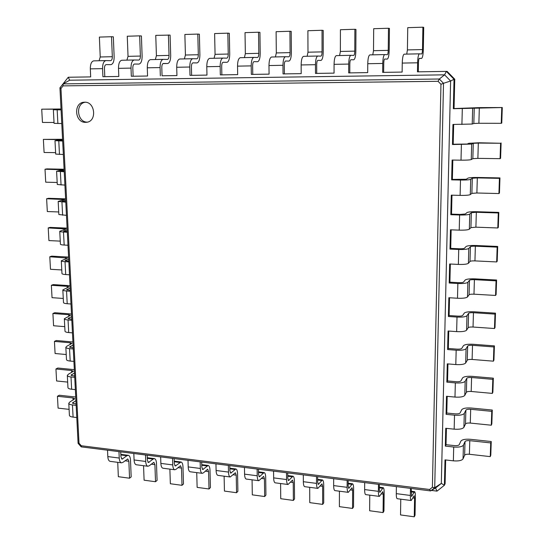 <?xml version="1.0" encoding="UTF-8"?>
<svg xmlns="http://www.w3.org/2000/svg" width="544" height="544" viewBox="0 0 544 544"><rect width="100%" height="100%" fill="white"/><g stroke="black" fill="none" stroke-linecap="round" stroke-linejoin="round"><path stroke-width="0.82" d="M418.316 71.822L418.472 62.812C418.567 60.105 418.873 58.609 419.39 58.337L421.532 58.432C422.538 57.882 423.137 54.958 423.327 49.64L423.722 27.356L422.892 27.2L422.498 49.572C422.402 52.231 422.103 53.7 421.6 53.965L419.451 53.829C418.418 54.38 417.799 57.365 417.608 62.798L417.459 71.842L447.1 71.38L454.75 79.213L454.05 108.555L453.329 108.718L454.029 79.261L450.616 81.008L441.327 483.412L435.533 488.036L430.59 490.912L429.604 489.491L81.246 445.733L79.009 443.183L60.969 88.529L63.09 85.877L438.056 81.301L440.96 84.279L432.392 487.268L429.604 489.491M383.649 72.359L402.132 72.073L382.663 72.379L383.649 72.359L383.744 63.458C383.826 60.778 384.166 59.303 384.758 59.031L387.212 59.112C388.368 58.575 389.028 55.678 389.191 50.422L389.443 28.404L388.491 28.254L388.246 50.361C388.158 52.986 387.831 54.434 387.253 54.706L384.785 54.577C383.602 55.121 382.928 58.079 382.752 63.444L382.663 72.379M349.785 72.882L367.696 72.61L348.677 72.903L349.785 72.882L349.819 64.09C349.901 61.438 350.268 59.983 350.928 59.711L353.688 59.786C354.974 59.248 355.694 56.386 355.837 51.19L355.953 29.424L354.878 29.281L354.776 51.129C354.702 53.727 354.341 55.162 353.695 55.427L350.921 55.311C349.602 55.848 348.867 58.772 348.711 64.07L348.677 72.903M316.703 73.399L334.064 73.127L315.479 73.42L316.703 73.399L316.683 64.702C316.751 62.084 317.145 60.642 317.873 60.37L320.919 60.445C322.34 59.908 323.116 57.072 323.238 51.938L323.218 30.423L322.034 30.28L322.062 51.877C322 54.448 321.613 55.869 320.906 56.134L317.839 56.025C316.384 56.562 315.595 59.452 315.459 64.688L315.479 73.42M284.369 73.896L301.192 73.637L283.036 73.923L284.369 73.896L284.294 65.3C284.356 62.716 284.777 61.288 285.573 61.016L288.891 61.084C290.435 60.554 291.258 57.746 291.373 52.673L291.217 31.402L289.932 31.266L290.088 52.618C290.034 55.155 289.619 56.556 288.844 56.821L285.505 56.719C283.927 57.256 283.077 60.112 282.962 65.294L283.036 73.923M252.763 74.385L252.64 65.892C252.688 63.335 253.137 61.921 253.994 61.656L257.57 61.71C259.23 61.18 260.107 58.405 260.202 53.387L259.93 32.354L258.536 32.225L258.815 53.332C258.767 55.848 258.332 57.236 257.502 57.501L253.898 57.399C252.198 57.936 251.301 60.765 251.199 65.885L251.328 74.412L269.076 74.134M221.857 74.868L237.674 74.623L220.32 74.895L221.857 74.868L221.687 66.463C221.728 63.934 222.204 62.54 223.108 62.274L226.936 62.322C228.711 61.798 229.636 59.051 229.718 54.087L229.323 33.286L227.834 33.164L228.235 54.04C228.194 56.522 227.732 57.895 226.848 58.16L222.992 58.072C221.177 58.602 220.225 61.397 220.15 66.456L220.32 74.895M191.631 75.337L206.972 75.099L189.999 75.364L191.631 75.337L191.413 67.028C191.447 64.525 191.944 63.145 192.909 62.88L196.969 62.92C198.852 62.397 199.825 59.684 199.886 54.774L199.383 34.204L197.805 34.082L198.315 54.726C198.281 57.181 197.798 58.541 196.86 58.806L192.766 58.718C190.842 59.248 189.842 62.016 189.781 67.021L189.999 75.364M163.343 63.471L163.384 63.471C162.343 63.73 161.82 65.103 161.799 67.572L162.058 75.793L176.943 75.562M133.124 76.242L147.567 76.017L131.315 76.269L133.124 76.242L132.818 68.109C132.838 65.668 133.382 64.308 134.443 64.049L138.951 64.083C141.032 63.566 142.093 60.908 142.12 56.1L141.413 35.972L139.658 35.856L140.379 56.059C140.359 58.466 139.835 59.792 138.795 60.051L134.259 59.983C132.124 60.506 131.043 63.213 131.009 68.109L131.315 76.269M104.802 76.677L118.816 76.466L102.911 76.711L104.802 76.677L104.462 68.639C104.468 66.218 105.033 64.879 106.148 64.62L110.854 64.648C113.036 64.131 114.131 61.499 114.145 56.739L113.336 36.829L111.506 36.72L112.322 56.705C112.316 59.085 111.765 60.404 110.677 60.656L105.937 60.595C103.707 61.112 102.585 63.798 102.571 68.639L102.911 76.711M62.635 84.415L68.252 77.248L90.678 76.901L68.252 77.248L69.68 80.213L444.584 74.834L450.616 81.008L443.51 83.293L434.717 487.689L430.705 490.892M445.665 459.959L445.101 483.704L444.4 485.255L437.016 491.13L431.48 490.436M446.42 428.352L446.032 444.693L454.383 445.611C456.967 445.801 458.585 445.482 459.238 444.652L460.856 441.157C462.128 439.538 465.304 438.92 470.39 439.294L491.246 441.531L490.715 442.925L469.785 440.674C467.228 440.484 465.637 440.796 465.011 441.606L463.427 445.114C462.135 446.78 458.898 447.42 453.71 447.032L445.325 446.107L446.032 444.693M447.188 396.345L446.787 413.032L455.199 413.862C457.796 414.038 459.422 413.739 460.074 412.978L461.7 409.754C462.978 408.265 466.174 407.687 471.288 408.027L492.286 410.054L491.756 411.346L470.682 409.292C468.112 409.122 466.514 409.414 465.882 410.162L464.297 413.392C462.998 414.929 459.741 415.528 454.519 415.174L446.08 414.338L446.787 413.032M447.957 363.916L447.556 380.956L456.022 381.704C458.633 381.861 460.272 381.589 460.924 380.888L462.55 377.944C463.835 376.584 467.051 376.054 472.199 376.353L493.34 378.175L492.81 379.352L471.594 377.516C469.01 377.359 467.398 377.631 466.759 378.311L465.174 381.262C463.876 382.663 460.598 383.214 455.342 382.901L446.842 382.146L447.556 380.956M448.746 331.058L448.331 348.466L456.851 349.126C459.483 349.255 461.135 349.01 461.788 348.378L463.42 345.726C464.705 344.495 467.942 344.012 473.124 344.277L494.408 345.882L493.877 346.943L472.518 345.324C469.914 345.188 468.289 345.433 467.656 346.052L466.065 348.711C464.766 349.976 461.468 350.472 456.171 350.207L447.617 349.54L448.331 348.466M449.534 297.765L449.113 315.54L457.694 316.112C460.346 316.227 462.006 316.003 462.665 315.445L464.29 313.086C465.582 311.991 468.84 311.562 474.062 311.78L495.489 313.167L494.958 314.106L473.45 312.712C470.832 312.596 469.2 312.814 468.561 313.364L466.97 315.731C465.664 316.853 462.346 317.302 457.014 317.07L448.399 316.499L449.113 315.54M450.344 264.024L449.908 282.186L449.194 283.016L449.65 263.99L458.354 264.418C463.74 264.581 467.092 264.214 468.404 263.316L470.002 261.433C470.642 260.998 472.287 260.814 474.939 260.896L496.672 261.936L497.202 261.188L497.692 246.439L497.162 247.132L475.361 246.201C472.702 246.126 471.05 246.296 470.41 246.704L468.812 248.445C467.5 249.281 464.141 249.621 458.735 249.478L449.997 249.091L450.718 248.384L459.415 248.771C462.108 248.839 463.78 248.669 464.447 248.254L466.079 246.514C467.384 245.704 470.676 245.371 475.966 245.514L497.692 246.439M451.16 229.833L450.718 248.384M451.982 195.18L451.534 214.132L450.813 214.71L451.282 195.16L460.108 195.391C465.576 195.473 468.969 195.214 470.288 194.616L471.886 193.378L476.884 192.998L498.93 193.555L499.453 193.066L499.956 177.915L499.426 178.35L477.319 177.908L472.301 178.248L470.71 179.343C469.384 179.867 465.977 180.098 460.496 180.044L451.642 179.86L452.363 179.418L466.283 179.248L467.915 178.16C469.227 177.65 472.566 177.426 477.924 177.48L499.956 177.915M452.826 160.058L452.363 179.418M453.676 124.454L453.2 144.228L452.479 144.534L452.955 124.447L472.226 124.039L473.824 123.481L478.883 123.27L501.242 123.311L501.765 123.094L502.282 107.535L453.329 108.718M447.1 71.38L446.345 71.393L454.029 79.261L454.75 79.213M417.459 71.842L446.345 71.393L444.584 74.834L439.328 79.016L443.503 83.3L440.96 84.279M162.058 75.793L176.943 75.568L176.705 67.266L189.781 67.021M251.328 74.412L269.076 74.14L268.981 65.552L282.962 65.294M76.092 404.049L72.454 403.029L75.915 400.629M61.064 109.738L57.263 109.684L61.044 109.371M74.664 376.108L71.012 375.176L74.508 372.966M62.648 140.733L58.861 140.57L62.614 140.032M73.222 347.861L69.55 347.011L73.08 344.998M64.212 171.367L60.445 171.102L64.158 170.333M71.767 319.28L68.075 318.526L71.631 316.703M65.756 201.64L62.002 201.273L65.688 200.28M70.285 290.38L66.586 289.714L70.169 288.096M67.286 231.56L63.553 231.091L67.198 229.888M68.796 261.14L65.076 260.576L68.694 259.162M491.246 441.531L490.79 455.178L490.26 456.62L469.397 454.274C466.847 454.077 465.263 454.403 464.63 455.24L463.046 458.864C461.761 460.584 458.531 461.244 453.356 460.843L444.999 459.877L444.4 485.255L441.327 483.412L434.71 487.696L432.392 487.268M454.05 108.555L479.937 107.61L502.282 107.535M492.286 410.054L491.83 423.878L491.293 425.211L470.288 423.069C467.724 422.892 466.126 423.191 465.494 423.973L463.91 427.319C462.624 428.917 459.374 429.529 454.165 429.162L445.747 428.284L445.325 446.107M453.2 144.228L467.214 144.044L468.853 143.29L478.924 142.78L500.582 143.262L478.319 143.072L473.273 143.33L471.675 144.085L452.479 144.534M501.112 142.963L500.602 158.311L500.079 158.671L477.877 158.372L472.845 158.664L471.247 159.569C469.921 160.004 466.507 160.208 461.006 160.174L452.112 160.045L451.642 179.86M493.34 378.175L492.878 392.176L492.34 393.4L471.192 391.469C468.615 391.306 467.01 391.585 466.371 392.299L464.787 395.372C463.495 396.834 460.224 397.399 454.981 397.072L446.508 396.284L446.08 414.338M494.408 345.882L493.938 360.06L493.408 361.175L472.11 359.455C469.513 359.319 467.901 359.57 467.262 360.216L465.678 363.004C464.372 364.33 461.088 364.847 455.804 364.562L447.277 363.854L446.842 382.146M451.534 214.132L460.292 214.418L465.358 213.982L466.99 212.568C468.296 211.902 471.614 211.623 476.938 211.718L498.814 212.405L498.29 212.969L476.333 212.276L471.349 212.704L469.758 214.125C468.432 214.805 465.052 215.098 459.612 214.996L450.813 214.71M498.814 212.405L498.324 227.351L497.794 227.97L475.905 227.174L470.934 227.63L469.343 229.194C468.024 229.949 464.651 230.262 459.224 230.139L450.459 229.806L449.997 249.091M495.489 313.167L495.013 327.536L494.482 328.522L473.042 327.032C470.424 326.91 468.799 327.141 468.166 327.719L466.575 330.208C465.27 331.398 461.958 331.867 456.64 331.622L448.059 331.004L447.617 349.54M449.908 282.186L458.551 282.662C461.224 282.758 462.89 282.56 463.549 282.071L465.181 280.017C466.48 279.065 469.751 278.684 475.007 278.861L496.584 280.024L496.101 294.576L495.57 295.446L473.98 294.182C471.349 294.08 469.717 294.284 469.078 294.794L467.486 296.983C466.174 298.03 462.842 298.452 457.49 298.241L448.848 297.718L448.399 316.499M411.264 488.478L411.597 496.427L414.555 491.654C415.126 491.919 415.398 493.585 415.371 496.665L415.038 515.202L414.256 516.8L414.582 498.202L414.174 495.706L411.196 500.528C410.611 500.269 410.332 498.576 410.353 495.448L410.475 488.376M120.727 451.86L120.938 456.763L122.067 459.156L126.936 455.743L128.296 455.308C129.581 455.641 130.315 457.212 130.492 460.013L131.179 476.891L129.554 478.217L128.86 461.285L127.758 458.939L122.917 462.373L121.496 462.828C120.183 462.495 119.428 460.897 119.238 458.048L118.966 451.636M379.379 484.459L379.324 489.804L379.828 492.334L383.187 487.676C383.84 487.941 384.166 489.6 384.166 492.646L383.955 511.006L383.071 512.577L383.275 494.156L382.786 491.674L379.413 496.393C378.74 496.128 378.4 494.442 378.4 491.341L378.468 484.344M147.179 455.192L147.363 460.142L148.43 462.55L153.088 459.068L154.394 458.619C155.625 458.946 156.318 460.523 156.475 463.359L157.08 480.386L155.523 481.732L154.911 464.651L153.87 462.284L149.233 465.786L147.873 466.262C146.622 465.929 145.908 464.331 145.731 461.455L145.493 454.981M348.174 480.522L348.153 485.819L348.745 488.335L352.478 483.772C353.219 484.051 353.6 485.697 353.62 488.716L353.525 506.899L352.546 508.436L352.634 490.198L352.063 487.73L348.303 492.347C347.548 492.068 347.154 490.396 347.126 487.322L347.154 480.393M174.155 458.592L174.311 463.59L175.324 466.011L181.009 461.999C182.179 462.318 182.832 463.91 182.974 466.766L183.484 483.949L182.002 485.323L181.485 468.085L180.499 465.705L176.072 469.275L174.78 469.764C173.59 469.438 172.917 467.826 172.761 464.923L172.55 458.388M317.635 476.673L317.648 481.916L318.315 484.418L322.408 479.958C323.231 480.243 323.66 481.882 323.7 484.874L323.721 502.874L322.646 504.383L322.626 486.322L321.98 483.868L317.852 488.383C317.016 488.097 316.574 486.431 316.52 483.392L316.506 476.53M201.681 462.06L201.817 467.106L202.762 469.54L208.155 465.446C209.263 465.759 209.875 467.357 209.998 470.24L210.419 487.587L209.012 488.981L208.583 471.587L207.665 469.193L203.463 472.831L202.239 473.334C201.11 473.022 200.478 471.396 200.342 468.466L200.165 461.87M287.735 472.906L287.776 478.101L288.517 480.583L292.964 476.218C293.855 476.51 294.338 478.135 294.399 481.1L294.528 498.936L293.366 500.419L293.23 482.528L292.516 480.087L288.041 484.5C287.13 484.208 286.634 482.555 286.559 479.543L286.504 472.75M229.779 465.603L229.881 470.696L230.765 473.144L235.851 468.962C236.892 469.275 237.463 470.88 237.565 473.79L237.898 491.293L236.565 492.721L236.232 475.157L235.375 472.75L230.255 476.979C229.194 476.673 228.602 475.041 228.487 472.083L228.351 465.419M258.454 469.214L258.529 474.361L259.345 476.823L264.119 472.552C265.084 472.852 265.615 474.47 265.696 477.408L265.928 495.074L264.676 496.529L264.438 478.802L263.65 476.381L258.849 480.706C257.856 480.4 257.319 478.761 257.224 475.776L257.122 469.05M111.506 36.72L99.375 37.087L100.232 56.984L99.09 60.744M105.876 60.595L93.731 60.86C91.467 61.377 90.324 64.042 90.318 68.87L90.678 76.901M422.892 27.2L407.742 27.662L407.415 49.919L406.728 54.101M419.424 53.829L404.185 54.162C403.084 54.706 402.444 57.678 402.254 63.077L402.132 72.08M139.658 35.856L127.269 36.237L128.03 56.345L126.922 60.139M134.198 59.983L121.795 60.255C119.619 60.772 118.517 63.471 118.49 68.347L118.816 76.466M388.491 28.254L373.694 28.703L373.504 50.694L372.769 54.835M384.751 54.577L369.872 54.896C368.628 55.447 367.928 58.385 367.764 63.723L367.696 72.61M163.384 63.471L167.647 63.505C169.633 62.988 170.653 60.302 170.694 55.44L170.088 35.095L155.761 35.367L156.42 55.692L155.353 59.527M163.139 59.364L150.457 59.636C148.383 60.16 147.322 62.88 147.281 67.81L147.567 76.017M168.416 34.979L169.034 55.4C169.014 57.827 168.504 59.174 167.511 59.432L163.193 59.357C161.16 59.881 160.12 62.621 160.072 67.572L160.337 75.82M354.878 29.281L340.422 29.723L340.374 51.456L339.578 55.556M350.887 55.311L336.355 55.624C334.975 56.161 334.213 59.072 334.07 64.342L334.064 73.134M197.805 34.082L184.872 34.476L185.422 55.026L184.396 58.902M192.712 58.725L179.751 59.004C177.772 59.527 176.759 62.281 176.705 67.266M322.034 30.28L307.897 30.716L307.986 52.204L307.142 56.256M317.798 56.025L303.606 56.331C302.09 56.868 301.274 59.745 301.152 64.954L301.192 73.644M227.834 33.164L214.615 33.565L215.064 54.339L214.078 58.262M222.945 58.072L209.685 58.358C207.822 58.888 206.849 61.669 206.781 66.708L206.972 75.099M289.932 31.266L276.107 31.688L276.318 52.931L275.427 56.936M285.464 56.719L271.592 57.018C269.953 57.555 269.083 60.398 268.981 65.552M258.536 32.225L245.024 32.64L245.351 53.645L244.412 57.61M253.858 57.406L240.292 57.698C238.537 58.228 237.619 61.044 237.531 66.137L237.674 74.623M75.732 397.032L59.276 395.236L57.44 396.277L58.086 408.122L69.102 409.36M57.44 396.277L72.998 397.956L74.807 398.752L69.775 402.057L68.782 403.308L69.421 415.405C69.578 416.242 70.795 416.813 73.086 417.105L76.779 417.534M61.023 108.99L41.718 109.181L59.962 109.188L53.36 109.766L61.071 109.874M68.782 403.308C68.938 404.124 70.162 404.668 72.454 404.954L76.16 405.362M41.718 109.181L42.446 122.434L54.026 122.461M53.36 109.766L54.074 123.338L61.771 123.542M74.338 369.655L57.793 368.03L55.944 368.995L56.596 380.97L67.667 382.092M55.944 368.995L71.577 370.512L73.399 371.246L68.32 374.292L67.32 375.442L67.959 387.675C68.116 388.45 69.34 388.967 71.638 389.239L75.358 389.626M62.574 139.291L43.37 139.38L61.526 139.658L54.985 140.678L62.662 141.005M67.32 375.442C67.47 376.19 68.7 376.693 71.006 376.951L74.725 377.318M43.37 139.38L44.091 152.483L55.617 152.64M54.985 140.678L55.692 154.088L63.349 154.503M72.923 341.979L56.297 340.524L54.434 341.401L55.094 353.512L66.218 354.525M54.434 341.401L70.149 342.761L71.971 343.427L66.851 346.208L65.838 347.262L66.49 359.632C66.64 360.339 67.871 360.815 70.183 361.06L73.916 361.406M64.104 169.245L46.968 168.892L45.009 169.232L63.07 169.776L56.59 171.224L64.233 171.761M65.838 347.262C65.987 347.936 67.225 348.391 69.537 348.629L73.277 348.962M45.009 169.232L45.716 182.186L57.181 182.471M56.59 171.224L57.29 184.477L64.913 185.11M71.495 313.997L54.788 312.712L52.904 313.507L53.577 325.747L64.756 326.652M52.904 313.507L68.7 314.704L70.53 315.296L64.342 318.757L65.001 331.269C65.144 331.908 66.382 332.336 68.7 332.554L72.461 332.867M65.613 198.852L48.566 198.308L46.621 198.744L64.593 199.546L58.174 201.423L65.783 202.164M64.342 318.757C64.491 319.369 65.729 319.777 68.054 319.981L71.815 320.273M46.621 198.744L47.321 211.548L58.732 211.963M58.174 201.423L58.868 214.52L66.456 215.349M70.047 285.695L53.258 284.587L51.36 285.294L52.04 297.677L63.274 298.459M51.36 285.294L67.232 286.328L69.068 286.851L62.825 289.925L63.492 302.58C63.634 303.151 64.879 303.532 67.211 303.722L70.985 303.994M67.109 228.133L50.15 227.392L48.219 227.922L66.103 228.983L59.745 231.261C59.881 231.662 61.132 231.914 63.498 232.036L67.32 232.206M62.825 289.925C62.968 290.469 64.212 290.822 66.552 291.006L70.332 291.258M48.219 227.922L48.912 240.584L60.262 241.121M59.745 231.261L60.425 244.215C60.568 244.637 61.812 244.922 64.172 245.052L67.986 245.242M68.585 257.074L51.714 256.149L49.796 256.768L50.483 269.287L61.778 269.953M49.796 256.768L67.599 258.08L61.295 260.766L61.968 273.564C62.111 274.067 63.356 274.394 65.702 274.557L69.489 274.788M61.295 260.766C61.438 261.236 62.682 261.542 65.035 261.691L68.836 261.902M496.584 280.024L496.053 280.84L474.402 279.67C471.757 279.582 470.118 279.772 469.479 280.255L467.888 282.309C466.575 283.295 463.236 283.689 457.864 283.499L449.194 283.016M437.016 491.13L435.533 488.036M129.554 478.217L118.347 476.694L117.728 462.339M121.496 462.828L110.119 461.346C108.78 461.006 108.011 459.422 107.814 456.586L107.528 450.194M414.256 516.8L400.534 514.937L400.765 499.174M411.196 500.528L397.208 498.705C396.583 498.447 396.277 496.754 396.29 493.639L396.386 486.601M155.523 481.732L144.099 480.189L143.548 465.698M147.873 466.262L136.272 464.753C134.987 464.42 134.259 462.822 134.076 459.959L133.824 453.506M383.071 512.577L369.634 510.755L369.77 495.135M379.413 496.393L365.718 494.612C365.01 494.34 364.65 492.66 364.636 489.573L364.684 482.603M182.002 485.323L170.354 483.745L169.878 469.125M174.78 469.764L162.942 468.221C161.724 467.894 161.031 466.29 160.868 463.4L160.65 456.885M352.546 508.436L339.388 506.654L339.422 491.191M348.303 492.347L334.9 490.6C334.111 490.321 333.696 488.648 333.656 485.595L333.662 478.693M209.012 488.981L197.132 487.376L196.731 472.62M202.239 473.334L190.155 471.764C188.999 471.444 188.346 469.826 188.204 466.908L188.02 460.34M322.646 504.383L309.76 502.636L309.699 487.322M317.852 488.383L304.735 486.676C303.865 486.384 303.396 484.724 303.334 481.698L303.3 474.871M236.565 492.721L224.441 491.076L224.121 476.184M230.255 476.979L217.926 475.374C216.832 475.068 216.226 473.436 216.104 470.492L215.948 463.862M293.366 500.419L280.738 498.705L280.588 483.534M288.041 484.5L275.196 482.827C274.251 482.535 273.734 480.882 273.652 477.884L273.571 471.124M264.676 496.529L252.307 494.85L252.069 479.822M258.849 480.706L246.269 479.067C245.242 478.761 244.684 477.122 244.576 474.15L244.46 467.452M69.68 80.213L63.097 83.885L439.334 79.009M501.758 107.692L501.242 123.311M490.715 442.925L490.26 456.62M500.582 143.262L500.079 158.671M491.756 411.346L491.293 425.211M499.426 178.35L498.93 193.555M492.81 379.352L492.34 393.4M498.29 212.969L497.794 227.97M493.877 346.943L493.408 361.175M497.162 247.132L496.672 261.936M494.958 314.106L494.482 328.522M496.053 280.84L495.57 295.446M63.09 83.892L63.09 85.877M439.328 79.016L438.056 81.301M60.037 87.706L60.969 88.529M78.186 443.21L79.009 443.183M81.396 446.869L81.246 445.733M85.571 122.339L86.34 122.298C97.376 121.734 95.22 101.041 84.204 102.231C73.222 102.449 74.664 122.822 85.571 122.339M85.197 102.231C75.113 103.7 77.139 122.352 87.312 122.142M73.005 403.553L72.944 402.404M71.563 375.659L71.502 374.605M70.101 347.453L70.054 346.487M60.996 171.251L60.976 170.904M68.626 318.92L68.585 318.056M62.56 201.477L62.533 201.022M67.136 290.061L67.096 289.299M64.104 231.35L64.07 230.785M65.627 260.875L65.593 260.209M411.917 496.114L411.346 496.046M122.767 458.932L121.482 458.762M380.202 492.041L379.542 491.953M149.104 462.318L147.873 462.162M349.16 488.043L348.412 487.948M175.964 465.773L174.801 465.623M318.77 484.14L317.948 484.031M203.368 469.295L202.266 469.152M289.014 480.311L288.116 480.196M231.336 472.892L230.296 472.756M259.876 476.564L258.91 476.442M90.318 68.87L102.571 68.639M100.232 56.984L112.322 56.705M402.254 63.077L417.608 62.798M407.415 49.919L422.498 49.572M421.532 58.432L419.179 58.473L421.512 58.426M118.49 68.347L131.009 68.109M128.03 56.345L140.379 56.059M367.764 63.723L382.752 63.444M373.504 50.694L388.246 50.361M147.281 67.81L160.072 67.572M156.42 55.692L169.034 55.4M167.647 63.505L162.948 63.6L167.606 63.512M334.07 64.342L348.711 64.07M340.374 51.456L354.776 51.129M185.422 55.026L198.315 54.726M301.152 64.954L315.459 64.688M307.986 52.204L322.062 51.877M206.781 66.708L220.15 66.456M215.064 54.339L228.235 54.04M276.318 52.931L290.088 52.618M237.531 66.137L251.199 65.885M245.351 53.645L258.815 53.332M73.086 417.105L72.454 404.954M73.107 400.085L72.998 397.956M57.875 123.529L57.168 109.888M71.638 389.239L71.006 376.951M71.679 372.47L71.577 370.512M59.48 154.448L58.779 140.971M59.677 139.958L59.656 139.516M70.183 361.06L69.537 348.629M70.237 344.542L70.149 342.761M61.057 185.008L60.37 171.68M61.234 170.197L61.207 169.558M68.7 332.554L68.054 319.981M68.782 316.309L68.7 314.704M62.621 215.206L61.941 202.035M62.778 200.097L62.737 199.247M67.211 303.722L66.552 291.006M67.306 287.749L67.232 286.328M64.172 245.052L63.498 232.036M64.308 229.65L64.253 228.609M65.702 274.557L65.035 261.691M65.817 258.862L65.749 257.632M462.312 108.691L461.91 124.467M472.654 108.338L472.226 124.039M474.252 107.936L473.824 123.481M479.325 107.766L478.883 123.27M453.71 447.032L453.356 460.843M463.427 445.114L463.046 458.864M465.011 441.606L464.63 455.24M469.785 440.674L469.397 454.274M461.4 144.616L461.006 160.174M471.675 144.085L471.247 159.569M473.273 143.33L472.845 158.664M478.319 143.072L477.877 158.372M454.519 415.174L454.165 429.162M464.297 413.392L463.91 427.319M465.882 410.162L465.494 423.973M470.682 409.292L470.288 423.069M460.496 180.044L460.108 195.391M470.71 179.343L470.288 194.616M472.301 178.248L471.886 193.378M477.319 177.908L476.884 192.998M455.342 382.901L454.981 397.072M465.174 381.262L464.787 395.372M466.759 378.311L466.371 392.299M471.594 377.516L471.192 391.469M459.612 214.996L459.224 230.139M469.758 214.125L469.343 229.194M471.349 212.704L470.934 227.63M476.333 212.276L475.905 227.174M456.171 350.207L455.804 364.562M466.065 348.711L465.678 363.004M467.656 346.052L467.262 360.216M472.518 345.324L472.11 359.455M458.735 249.478L458.354 264.418M468.812 248.445L468.404 263.316M470.41 246.704L470.002 261.433M475.361 246.201L474.939 260.896M457.014 317.07L456.64 331.622M466.97 315.731L466.575 330.208M468.561 313.364L468.166 327.719M473.45 312.712L473.042 327.032M457.864 283.499L457.49 298.241M467.888 282.309L467.486 296.983M469.479 280.255L469.078 294.794M474.402 279.67L473.98 294.182M410.353 495.448L396.29 493.639M414.582 498.202L412.842 497.978M413.923 492.252L411.21 491.905M119.238 458.048L107.814 456.586M128.86 461.285L124.97 460.782M126.936 455.743L120.863 454.974M378.4 491.341L364.636 489.573M383.275 494.156L381.283 493.898M382.466 488.247L379.345 487.852M145.731 461.455L134.076 459.959M154.911 464.651L151.198 464.175M153.088 459.068L147.295 458.334M347.126 487.322L333.656 485.595M352.634 490.198L350.384 489.906M351.676 484.33L348.16 483.888M172.761 464.923L160.868 463.4M181.485 468.085L177.949 467.629M179.772 462.468L174.257 461.761M316.52 483.392L303.334 481.698M322.626 486.322L320.137 486.003M321.524 480.495L317.642 480.005M200.342 468.466L188.204 466.908M208.583 471.587L205.244 471.158M206.985 465.929L201.77 465.263M286.559 479.543L273.652 477.884M293.23 482.528L290.516 482.174M291.999 476.741L287.762 476.204M228.487 472.083L216.104 470.492M236.232 475.157L233.09 474.756M234.75 469.458L229.84 468.833M257.224 475.776L244.576 474.15M264.438 478.802L261.508 478.428M263.078 473.062L258.502 472.478M105.937 60.595L93.731 60.86M419.451 53.829L404.185 54.162M134.259 59.983L121.795 60.255M384.785 54.577L369.872 54.896M163.193 59.357L150.457 59.636M350.921 55.311L336.355 55.624M192.766 58.718L179.751 59.004M317.839 56.025L303.606 56.331M222.992 58.072L209.685 58.358M285.505 56.719L271.592 57.018M253.898 57.399L240.292 57.698M411.216 491.232L414.555 491.654M120.836 454.362L128.296 455.308M379.352 487.186L383.187 487.676M147.268 457.715L154.394 458.619M348.167 483.228L352.478 483.772M174.236 461.142L181.009 461.999M317.642 479.352L322.408 479.958M201.749 464.637L208.155 465.446M287.756 475.558L292.964 476.218M229.833 468.2L235.851 468.962M258.495 471.838L264.119 472.552M59.962 87.761L62.961 84.007M78.098 443.333L59.942 87.815M81.151 446.821L78.112 443.353M430.59 490.912L81.26 446.882"/></g></svg>

